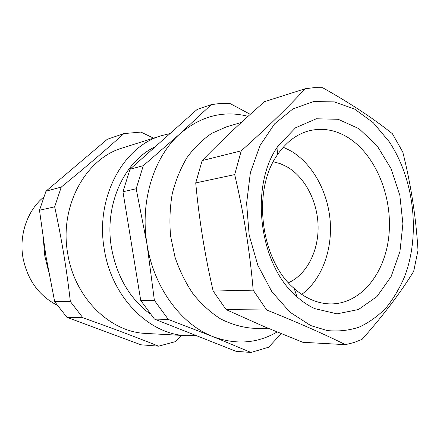 <?xml version="1.0" encoding="UTF-8"?>
<svg xmlns="http://www.w3.org/2000/svg" width="440" height="440" viewBox="0 0 440 440"><rect width="100%" height="100%" fill="white"/><g stroke="black" fill="none" stroke-linecap="round" stroke-linejoin="round"><path stroke-width="0.66" d="M43.472 197.291C27.44 210.59 18.964 234.707 22.935 257.505C27.368 279.73 38.726 295.603 57.002 305.129M43.412 240.004L44.831 256.13L48.681 271.761M82.868 317.741L70.345 301.532C66.798 270.001 61.567 238.431 54.659 206.811L61.27 187.072C84.981 167.75 105.859 149.924 123.904 133.584L107.305 139.276L45.975 191.197L39.496 210.265L45.936 256.146L54.67 301.637L66.88 317.279L140.943 344.795L158.587 346.17C136.571 337.332 111.331 327.855 82.868 317.741L66.88 317.279M54.659 206.811L39.496 210.265M61.27 187.072L45.975 191.197M123.904 133.584L140.976 132.077L153.555 138.16M181.44 335.395L175.065 341.732L158.587 346.17M70.345 301.532L54.67 301.637M150.161 313.995C129.734 298.656 116.847 276.623 111.496 247.902C103.956 205.106 124.135 161.172 155.183 146.812M170.077 133.546L161.53 135.647C123.074 146.405 95.073 197.868 104.269 249.2C111.595 297.358 149.314 334.62 186.637 335.682L196.147 335.555M161.53 135.647L122.711 147.879C85.844 158.274 59.125 206.069 67.689 253.429C74.481 297.869 110.198 332.343 145.998 333.427L186.637 335.682M273.284 161.782L280.225 163.631L286.908 166.749C305.19 177.26 317.68 201.724 318.104 226.518C318.522 251.301 306.73 274.538 288.47 282.744M283.283 147.213L290.966 150.986C312.67 163.856 327.899 191.829 330.198 221.205C332.425 250.58 321.541 279.807 301.752 294.393M348.354 137.748C335.819 129.927 322.839 127.578 309.414 130.719C296.89 133.964 286.231 141.988 277.437 154.792C251.779 190.316 260.579 260.409 294.217 288.492C299.211 292.963 304.464 296.483 309.958 299.052C316.993 302.297 324.055 303.919 331.15 303.919C361.554 303.743 385.611 272.608 388.993 234.526C392.519 196.433 375.722 155.1 348.354 137.748M314.705 308.605C308.539 305.767 302.643 301.84 297.017 296.841C259.083 265.447 249.09 185.801 278.086 146.014L295.537 127.804L316.311 118.778L338.173 119.29L359.029 128.722L377.108 145.767L391.039 168.647L399.839 195.355L402.897 223.718L399.96 251.515L391.16 276.507L377.009 296.505L358.49 309.502L337.073 313.863L314.705 308.605M310.706 325.567L327.157 330.534C338.173 331.656 348.799 330.539 359.04 327.173C368.885 322.625 377.834 316.245 385.88 308.022C393.305 298.909 399.514 288.53 404.503 276.881C420.629 234.905 414.266 179.245 389.109 141.587L373.313 122.766L354.728 109.164L334.307 101.849L313.214 101.646L292.82 109.005L274.588 123.866L260.007 145.552L250.365 172.706L246.615 203.357L249.167 235.098L257.84 265.348L271.871 291.704L289.999 312.213L310.706 325.567M269.462 328.84L251.878 328.174C241.252 327.184 230.791 324.077 220.506 318.852C210.513 312.433 201.399 304.145 193.16 293.986C185.62 282.893 179.57 270.606 174.999 257.114L170.599 236.104C169.329 221.7 169.873 207.592 172.244 193.787C175.626 180.444 180.571 168.344 187.072 157.482C194.332 147.554 202.609 139.48 211.899 133.265L226.606 126.803L241.362 122.436M234.696 174.597C243.711 212.916 249.876 251.433 253.181 290.142L266.646 309.969C297.809 322.482 324.066 334.048 345.428 344.663L353.914 342.551L362.087 339.367C383.4 315.31 400.604 292.622 413.705 271.298L418 250.316C415.998 217.267 410.933 184.525 402.798 152.086L392.381 133.716C373.675 118.635 350.416 103.301 322.603 87.703L313.858 87.659L305.145 88.759L264.6 101.635C242.566 120.786 221.755 140.437 202.158 160.584L241.236 150.832L234.696 174.597L195.729 182.908L202.158 160.584M305.145 88.759C288.09 107.278 266.788 127.969 241.236 150.832M253.181 290.142L213.158 291.055C204.903 255.415 199.089 219.362 195.729 182.908M213.158 291.055L226.138 309.623L266.646 309.969M345.428 344.663L302.791 342.287L263.72 326.414L226.138 309.623M140.734 300.487L154.38 300.377L168.322 319.451L154.446 319.072L140.734 300.487L122.964 191.757L136.18 188.76L147.043 244.464C153.774 287.59 181.203 324.44 212.922 336.611L168.322 319.451M154.38 300.377L147.043 244.464C139.717 201.454 153.901 156.596 180.158 133.628L211.261 104.627L220.473 103.433L229.708 103.345L250.256 114.345M277.079 332.002C257.24 343.541 235.857 345.076 212.922 336.611L251.004 352.462L236.016 351.312L154.446 319.072M251.004 352.462L268.67 347.199L281.188 333.685M248.072 116.314C223.746 110.165 201.102 115.94 180.158 133.628L143.303 165.671L130.004 169.235L197.126 109.45L211.261 104.627M130.004 169.235L122.964 191.757M143.303 165.671L136.18 188.76M294.217 288.492L297.017 296.841M277.437 154.792L278.086 146.014"/></g></svg>
